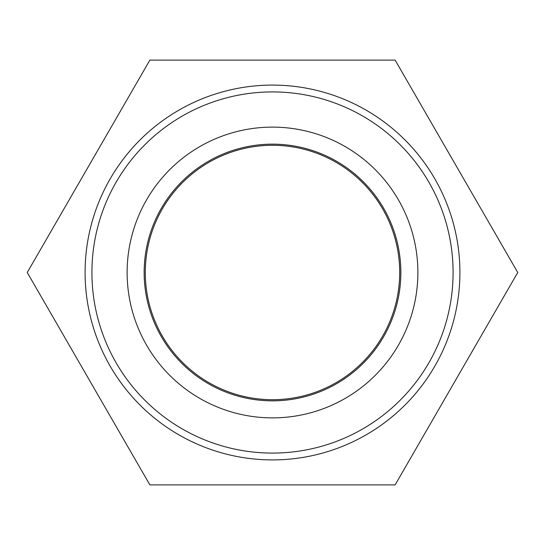 <?xml version="1.0" encoding="UTF-8"?>
<svg xmlns="http://www.w3.org/2000/svg" width="545" height="545" viewBox="0 0 545 545"><rect width="100%" height="100%" fill="white"/><g stroke="black" fill="none" stroke-linecap="round" stroke-linejoin="round"><path stroke-width="0.82" d="M453.093 272.5A180.593 180.593 0 0 1 182.207 428.895A180.593 180.593 0 0 1 182.207 116.105A180.593 180.593 0 0 1 453.093 272.5M459.905 272.5A187.405 187.405 0 0 0 272.5 85.095A187.405 187.405 0 0 0 85.095 272.5A187.405 187.405 0 0 0 272.5 459.905A187.405 187.405 0 0 0 459.905 272.5M417.879 272.5A145.379 145.379 0 0 0 199.811 146.598A145.379 145.379 0 0 0 199.811 398.402A145.379 145.379 0 0 0 417.879 272.5M144.153 272.5A128.347 128.347 0 0 1 272.5 144.153A128.347 128.347 0 0 1 400.848 272.5A128.347 128.347 0 0 1 272.5 400.848A128.347 128.347 0 0 1 144.153 272.5M145.29 272.5A127.21 127.21 0 0 0 336.102 382.665A127.21 127.21 0 0 0 336.102 162.335A127.21 127.21 0 0 0 145.29 272.5M149.875 60.107L395.125 60.107L517.75 272.5L395.125 484.893L149.875 484.893L27.25 272.5L149.875 60.107"/></g></svg>
